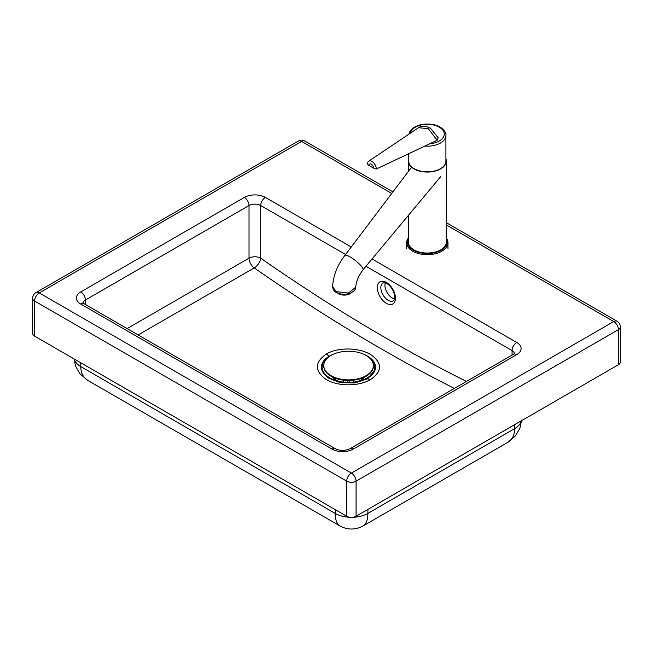 <?xml version="1.0" encoding="UTF-8"?>
<svg xmlns="http://www.w3.org/2000/svg" width="653" height="653" viewBox="0 0 653 653"><rect width="100%" height="100%" fill="white"/><g stroke="black" fill="none" stroke-linecap="round" stroke-linejoin="round"><path stroke-width="0.98" d="M375.238 369.272L367.615 378.838L354.799 382.968L340.197 382.634L328.132 377.948L321.97 370.218M370.545 379.54C381.989 371.663 382.438 363.607 371.884 355.371C360.946 347.625 338.442 346.661 326.345 354.032C314.901 362.048 314.452 370.259 325.006 378.675C335.944 386.478 358.448 386.911 370.545 379.54L367.615 378.838M385.294 282.863A10.334 5.967 -120 0 0 384.927 285.304A10.334 5.967 -120 0 0 394.534 298.854M34.585 336.124L34.585 301.033A6.612 3.82 120 0 1 39.262 292.936A6.612 3.82 -120 0 0 35.956 292.609A6.612 6.612 0 0 0 32.65 298.331L32.65 333.422A6.612 3.82 0 0 0 34.585 336.124L346.719 516.262A6.612 3.82 0 0 0 356.073 516.254L618.415 364.733A6.612 3.82 0 0 0 620.35 362.04L620.35 326.949A6.612 6.612 0 0 0 617.044 321.219A6.612 3.82 120 0 0 613.738 321.545L351.396 473.074L39.262 292.936L301.604 141.407L391.743 193.435M349.918 517.282A23.141 13.362 180 0 1 335.169 513.405C335.242 519.812 336.842 524 339.96 525.951L87.943 380.503C83.258 377.654 80.858 373.01 80.752 366.57L80.752 362.766M362.986 526.016L363.109 525.951C355.265 530.056 347.551 530.056 339.96 525.951L340.082 526.016M521.355 420.793A23.141 13.362 180 0 1 514.76 428.572C514.654 435.004 512.262 439.649 507.585 442.505L363.117 525.943C366.235 523.992 367.827 519.804 367.9 513.397L367.9 509.422M507.585 442.505L515.535 435.78L519.878 428.254L521.486 420.72M466.446 381.434A1695.449 979.067 60 0 1 260.718 258.172A8.269 4.245 -55.1 0 1 254.262 267.901A1703.718 983.834 -120 0 0 454.349 388.421M332.581 377.05A17.353 10.024 -0 0 0 338.654 381.287M358.277 381.287A17.353 10.024 -0 0 0 360.742 380.103A17.353 10.024 -0 0 0 364.227 377.205M327.937 357.607A26.357 15.223 -0 0 0 336.303 380.658A26.357 15.223 -0 0 0 360.627 380.658A26.357 15.223 -0 0 0 367.108 377.916A26.357 15.223 -0 0 0 370.104 358.464M333.797 354.057A27.026 15.599 -0 0 0 329.357 356.13A27.026 15.599 -0 0 0 336.001 381.001A27.026 15.599 -0 0 0 360.938 381.001A27.026 15.599 -0 0 0 367.582 378.185A27.026 15.599 -0 0 0 364.676 354.677M331.112 355.387A24.798 14.317 0 0 0 323.774 365.549A24.798 14.317 0 0 0 330.957 375.63A24.798 14.317 0 0 0 366.023 375.728A24.798 14.317 0 0 0 373.361 365.558A24.798 14.317 0 0 0 366.178 355.477A24.798 14.317 0 0 0 331.112 355.387M323.774 365.827A24.798 14.317 0 0 0 323.774 366.104A24.798 14.317 0 0 0 330.957 376.185A24.798 14.317 0 0 0 357.999 379.352A24.798 14.317 0 0 0 373.361 366.113A24.798 14.317 0 0 0 373.353 365.835M353.453 382.103L353.453 380.144M347.771 380.421L347.771 382.372L347.747 380.421M349.42 380.421L349.42 382.364M343.674 380.144L343.674 382.119M445.909 158.818A19.01 10.979 180 0 1 446.317 161.087A19.01 10.979 180 0 1 442.889 167.38A19.01 10.979 180 0 1 421.601 171.559A19.01 10.979 180 0 1 408.305 161.087A19.01 10.979 180 0 1 408.713 158.818A19.01 10.979 0 0 0 419.74 171.159A19.01 10.979 0 0 0 442.889 167.38A19.01 10.979 0 0 0 445.909 158.818M446.317 161.087L446.317 242.067A19.01 10.979 180 0 1 442.889 248.352A19.01 10.979 180 0 1 421.601 252.531A19.01 10.979 180 0 1 408.305 242.067L408.305 215.498M408.305 238.067A20.659 11.925 0 0 0 406.648 242.745A20.659 11.925 0 0 0 421.103 254.123A20.659 11.925 0 0 0 444.244 249.577A20.659 11.925 0 0 0 447.974 242.745A20.659 11.925 0 0 0 446.317 238.067M446.317 238.794A19.835 11.452 180 0 1 443.567 248.63A19.835 11.452 180 0 1 418.687 252.376A19.835 11.452 180 0 1 408.305 238.794M424.834 146.084A18.594 10.734 0 0 0 442.554 141.595A18.594 10.734 0 0 0 445.909 135.449L445.909 161.087A18.594 10.734 180 0 1 442.554 167.241A18.594 10.734 180 0 1 421.724 171.331A18.594 10.734 180 0 1 408.713 161.087L408.713 153.708M355.722 287.214L348.441 293.083L336.042 291.613L336.377 292.43C343.462 295.499 346.008 294.234 350.237 293.213C353.95 291.475 355.771 289.475 355.722 287.214L355.722 287.206C356.179 281.525 358.611 275.729 363.027 269.811A11.574 2.498 -141.6 0 0 363.027 269.811A11.574 2.498 -141.6 0 0 359.468 264.147A11.574 2.498 -141.6 0 0 349.91 256.817A11.574 2.498 -141.6 0 0 344.906 255.421A11.574 2.498 -141.6 0 0 344.898 255.437L411.545 167.225M336.042 291.613L332.581 286.626M351.42 292.691A8.269 4.775 180 0 1 351.012 293.066A8.269 4.775 180 0 1 337.242 292.87M438.277 137.93L431.094 128.935C430.36 127.931 423.103 124.135 418.589 127.645L368.749 161.169A6.195 3.583 60 0 0 367.566 163.952A5.787 3.338 -0 0 0 369.084 165.503A3.216 1.861 60 0 1 371.361 164.189A3.216 1.861 60 0 1 373.638 168.131A5.787 3.338 -0 0 0 376.332 169.013L437.118 140.281L438.236 137.848M368.749 161.169A6.195 3.583 60 0 1 371.949 161.422A6.195 3.583 60 0 1 376.332 169.013M373.638 168.131L369.084 165.503M418.589 127.637L428.425 128.796L437.118 140.281M326.345 354.032A8.269 4.775 60 0 1 328.981 356.342M388.143 300.315A10.334 5.967 60 0 1 380.838 287.663A10.334 5.967 60 0 1 382.976 282.937C382.789 282.357 384.095 282.569 386.903 283.573C390.257 285.688 392.673 289.01 394.175 293.54C395.522 301.172 393.677 299.784 393.31 300.829A10.334 5.967 60 0 1 388.143 300.315M386.388 282.431A12.807 7.395 -120 0 0 377.328 287.663A12.807 7.395 -120 0 0 386.388 303.351A12.807 7.395 -120 0 0 395.449 298.119A12.807 7.395 -120 0 0 386.388 282.431M352.759 517.29A23.141 13.362 180 0 0 367.9 513.397L514.76 428.572L514.76 424.597M74.197 358.979A23.141 13.362 180 0 0 80.752 366.57L335.169 513.405L335.169 509.593M351.273 246.989L265.396 197.426A6.612 3.82 -60 0 0 260.718 205.524A8.269 4.775 180 0 0 249.03 205.524A6.612 3.82 -120 0 0 244.353 197.426L80.752 291.915A6.612 3.82 60 0 1 85.429 300.013L249.03 205.524L249.03 258.172A8.269 4.775 0 0 1 260.718 258.172L260.718 205.524L345.6 254.507M365.982 266.269L512.058 350.579L512.058 355.085M32.65 298.331A6.612 3.82 0 0 0 34.585 301.033L346.719 481.171L346.719 516.262M356.073 516.254L356.073 481.171A6.612 3.82 -120 0 0 351.396 473.074A6.612 3.82 -60 0 0 346.719 481.171A6.612 3.82 0 0 0 356.073 481.171L618.415 329.643A6.612 3.82 -120 0 0 613.738 321.545L446.317 224.926M138.167 334.956L254.262 267.901A8.269 4.775 60 0 1 249.03 258.172L127.115 328.581M265.396 197.426A14.88 8.587 0 0 0 244.353 197.426M514.45 353.542A8.269 4.775 180 0 0 512.058 350.579A6.612 3.82 -60 0 1 516.735 342.474L372.055 258.98M514.605 353.363L513.429 354.293A6.612 3.82 60 0 1 516.735 354.62A14.88 8.587 0 0 0 516.735 342.474M513.429 354.293L349.828 448.791A6.612 3.82 60 0 1 353.142 449.117L516.735 354.62M349.828 448.791C345.021 450.905 340.213 450.905 335.405 448.791A6.612 3.82 120 0 0 332.099 449.117A14.88 8.587 0 0 0 353.142 449.117M335.405 448.791L84.066 303.735A6.612 3.82 120 0 0 80.76 304.061L332.099 449.117M83.037 302.976A8.269 4.775 180 0 1 85.429 300.013L85.429 304.527M80.752 291.915A14.88 8.587 0 0 0 80.76 304.061M304.91 141.081A6.612 3.82 -60 0 0 301.604 141.407A6.612 3.82 -120 0 0 298.299 141.081A6.612 6.612 0 0 1 304.91 141.081L392.918 191.876M618.415 364.733L618.415 329.643A6.612 3.82 0 0 0 620.35 326.949M410.435 133.245A16.945 9.779 180 0 1 413.422 128.494A16.945 9.779 180 0 1 437.012 126.078A16.945 9.779 180 0 1 441.199 139.701A16.945 9.779 180 0 1 429.723 143.782M87.829 380.438L79.976 373.785L75.626 366.227L74.034 358.889M84.066 303.735L82.89 302.796M35.956 292.609L298.299 141.081M446.317 222.689L617.044 321.219M356.856 382.225L360.938 381.001M340.074 382.225L336.001 381.001M323.774 366.104L323.774 365.549M373.361 366.113L373.361 365.558M447.974 248.817L447.974 242.745M445.909 135.449C446.701 132.486 441.73 125.915 433.159 124.576C424.842 123.188 417.912 124.519 412.37 128.568L409.635 131.841L408.794 134.363M406.648 248.817L406.648 242.745M408.305 171.519L408.305 161.087M344.906 255.421C337.397 265.094 333.291 275.525 332.581 286.716C333.079 289.826 334.344 291.736 336.377 292.43M363.027 269.82L440.546 176.808"/></g></svg>
